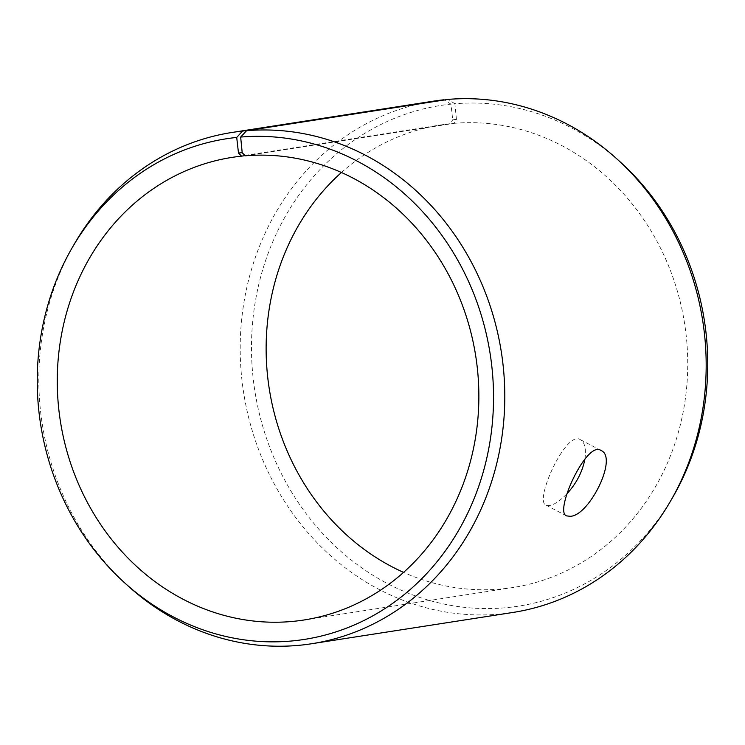 <?xml version="1.0" encoding="UTF-8"?>
<svg xmlns="http://www.w3.org/2000/svg" width="745" height="745" viewBox="0 0 745 745"><rect width="100%" height="100%" fill="white"/><g stroke="black" fill="none" stroke-linecap="round" stroke-linejoin="round"><path stroke-width="0.56" stroke-dasharray="3.73 2.79" d="M245.226 155.807L454.096 123.344L456.434 119.386L452.718 119.74L450.939 104.142L444.225 99.988M454.096 123.344A234.079 210.211 81.2 0 1 685.679 331.208A234.079 210.211 81.2 0 1 512.895 587.526A234.079 210.211 81.2 0 1 403.576 572.393M341.424 172.505A234.079 210.211 81.2 0 1 440.984 124.909A234.079 210.211 81.2 0 1 450.446 123.689L452.718 119.74M456.434 119.386L454.897 103.769A253.337 227.504 81.2 0 1 620.594 162.28M672.679 497.399A253.337 227.504 81.2 0 1 287.216 484.613A253.337 227.504 81.2 0 1 450.939 104.142M512.923 612.455A258.72 232.338 81.2 0 1 243.606 392.485A258.72 232.338 81.2 0 1 433.45 101.152M454.897 103.769L447.941 99.411M127.842 585.738A258.72 232.338 81.2 0 1 74.64 243.494M245.031 155.612L450.446 123.689M584.937 458.967C586.278 448.723 584.732 442.288 580.318 439.643C566.079 429.623 533.811 501.329 546.001 505.119L549.568 505.529C554.41 504.682 560.249 500.705 567.085 493.609M304.016 619.989L512.895 587.526M232.105 157.381L440.984 124.909M546.001 505.119L566.517 515.875M580.318 439.643L600.833 450.399"/><path stroke-width="1.12" d="M403.576 572.393A234.079 210.211 81.2 0 1 341.424 172.505M311.55 643.755A258.72 232.338 81.2 0 0 502.53 360.468A258.72 232.338 81.2 0 0 246.567 130.71L447.941 99.411A258.72 232.338 81.2 0 1 617.158 159.169L620.594 162.28A253.337 227.504 81.2 0 1 672.679 497.399L670.36 501.404A258.72 232.338 81.2 0 1 512.923 612.455L311.55 643.755A258.72 232.338 81.2 0 1 127.842 585.738L124.406 582.618A253.337 227.504 81.2 0 1 72.321 247.498A253.337 227.504 81.2 0 1 236.714 137.434L238.484 153.032L241.566 156.152L245.031 155.612M617.158 159.169A258.72 232.338 81.2 0 1 670.36 501.404M72.321 247.498L74.64 243.494A258.72 232.338 81.2 0 1 232.077 132.452L433.45 101.152A258.72 232.338 81.2 0 1 443.908 99.793L242.525 131.092L236.714 137.434M246.567 130.71L240.663 137.061A253.337 227.504 81.2 0 1 484.725 466.556A253.337 227.504 81.2 0 1 124.406 582.618M232.077 132.452A258.72 232.338 81.2 0 1 242.525 131.092M240.663 137.061L242.2 152.688L238.484 153.032M242.2 152.688L245.226 155.807A234.079 210.211 81.2 0 1 476.809 363.681A234.079 210.211 81.2 0 1 304.016 619.989A234.079 210.211 81.2 0 1 60.345 420.972A234.079 210.211 81.2 0 1 232.105 157.381A234.079 210.211 81.2 0 1 241.566 156.152M567.085 493.609C576.537 483.235 582.488 471.687 584.937 458.967M570.102 516.294L566.517 515.875C553.908 511.852 586.585 440.36 600.833 450.399C618.592 457.039 589.016 516.387 570.102 516.294"/></g></svg>

